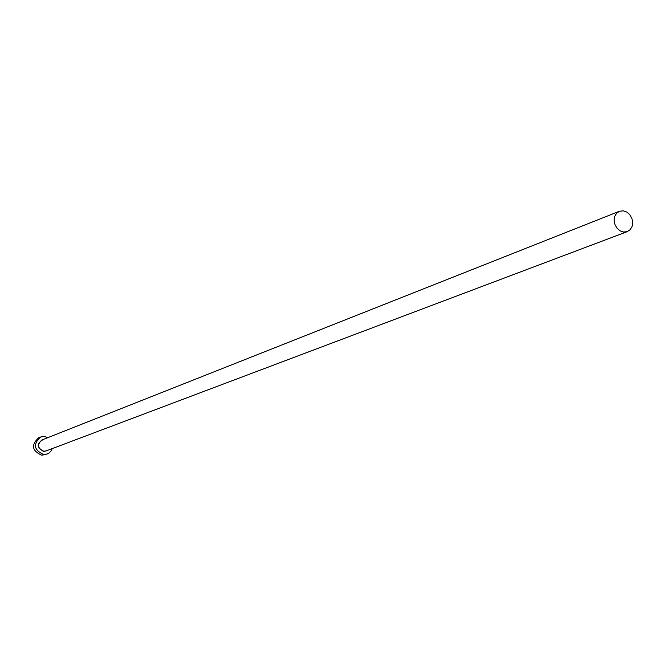<?xml version="1.0" encoding="UTF-8"?>
<svg xmlns="http://www.w3.org/2000/svg" width="666" height="666" viewBox="0 0 666 666"><rect width="100%" height="100%" fill="white"/><g stroke="black" fill="none" stroke-linecap="round" stroke-linejoin="round"><path stroke-width="1" d="M623.617 232.043L627.297 231.618L630.211 229.645L632.109 226.44L632.7 222.477L631.901 218.365L629.836 214.71L626.806 212.063L623.268 210.814L619.43 211.272L616.558 213.286L614.701 216.508L614.144 220.463L614.968 224.567L617.057 228.197L620.088 230.819L623.617 232.043M47.977 437.595L44.256 436.455L40.568 437.029C32.842 444.239 33.874 450.066 43.673 454.512L47.136 454.004L49.051 452.988L50.982 451.073L52.231 448.609M40.568 437.029L38.636 437.803C30.936 444.988 31.96 450.799 41.733 455.236L47.136 454.004M47.602 450.358L43.765 451.54C36.588 447.51 36.455 443.464 43.365 439.418M619.43 211.272L41.883 440.001C36.896 444.63 37.546 448.376 43.848 451.257L46.104 450.924L627.297 231.618"/></g></svg>
